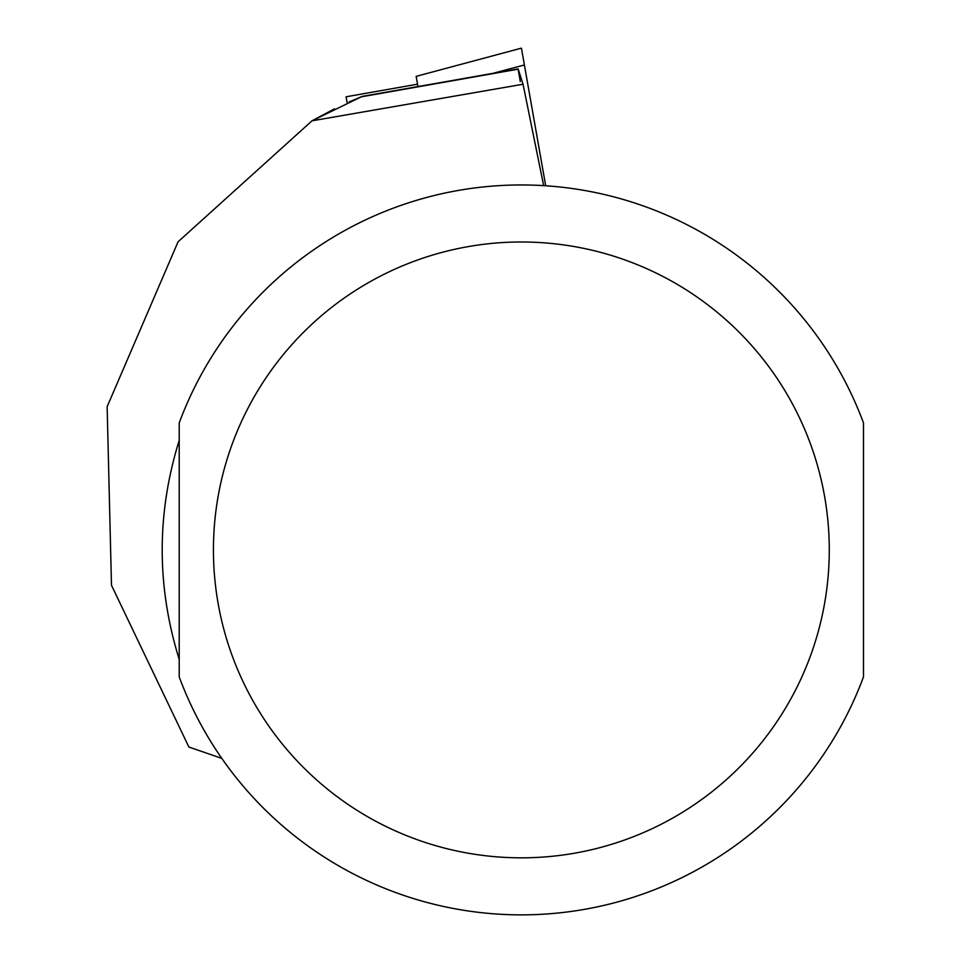 <?xml version="1.0" encoding="UTF-8"?>
<svg xmlns="http://www.w3.org/2000/svg" width="963" height="963" viewBox="0 0 963 963"><rect width="100%" height="100%" fill="white"/><g stroke="black" fill="none" stroke-linecap="round" stroke-linejoin="round"><path stroke-width="1.44" d="M179.214 440.368C156.536 513.399 156.536 586.419 179.214 659.438L179.214 440.368M221.803 758.375L188.892 747.035L111.491 585.299L107.134 406.723L178.071 241.797L312 120.82L523.041 84.238L518.142 68.903L362.1 96.42L312 120.82M543.662 185.642L523.041 84.238M863.486 440.368L863.486 659.438M863.486 422.913L863.486 676.905A364.941 364.941 0 0 1 179.214 676.905L179.214 422.913A364.941 364.941 0 0 1 863.486 422.913A364.941 364.941 0 0 0 179.214 422.913M360.969 96.89L518.178 69.167L518.888 73.188M334.546 108.819L313.228 120.122M349.184 101.946L362.1 96.42M346.102 96.782L417.533 84.19L346.102 96.782L347.174 102.848M492.815 73.381L524.39 64.966L545.696 185.775M417.954 86.574L416.16 76.354L521.428 48.15L524.39 64.966M829.275 549.909A307.919 307.919 0 0 1 367.397 816.576A307.919 307.919 0 0 1 367.397 283.242A307.919 307.919 0 0 1 829.275 549.909M518.07 68.915L520.297 81.566M416.16 76.354L521.428 48.15"/></g></svg>
